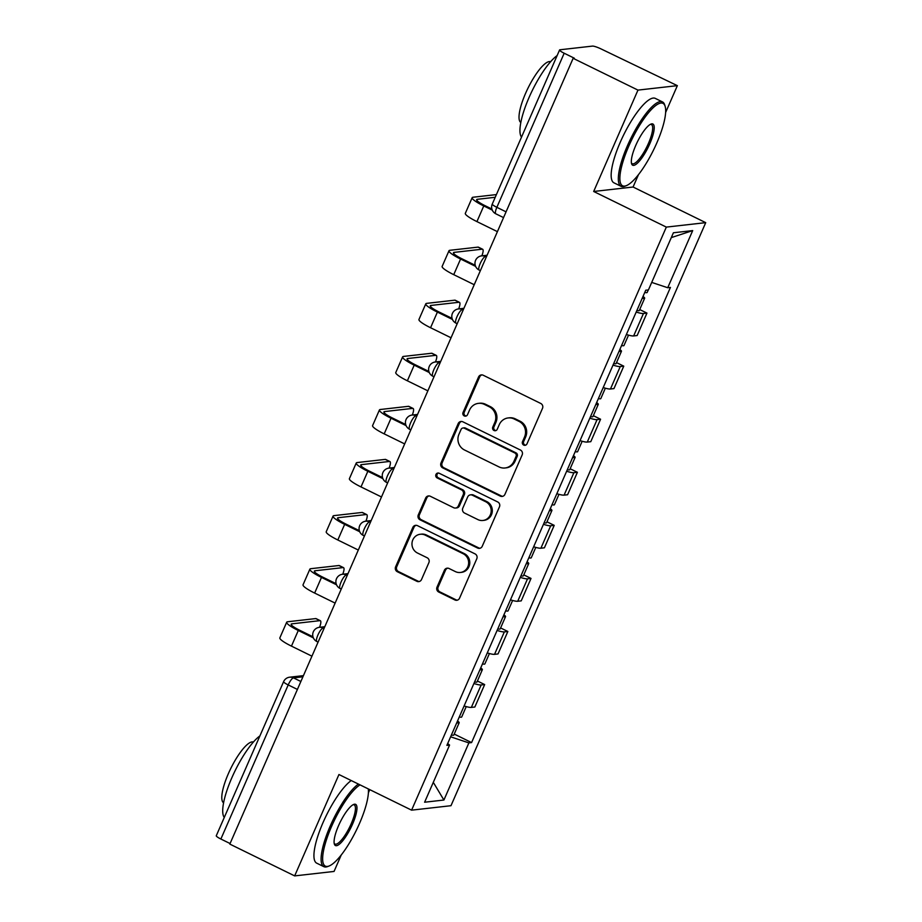<?xml version="1.0" encoding="UTF-8"?>
<svg xmlns="http://www.w3.org/2000/svg" width="922" height="922" viewBox="0 0 922 922"><rect width="100%" height="100%" fill="white"/><g stroke="black" fill="none" stroke-linecap="round" stroke-linejoin="round"><path stroke-width="1.38" d="M523.742 445.084A2.582 2.455 -96.5 0 0 526.992 443.839L542.493 408.365A3.688 3.515 -96.5 0 0 540.753 403.456L483.197 375.231A3.688 3.515 -96.5 0 0 478.541 376.994L463.04 412.48A2.582 2.455 -96.5 0 0 465.575 416.145A2.582 2.455 -96.5 0 0 467.523 414.67L469.529 410.083A11.813 11.237 -96.5 0 1 478.426 403.363A11.813 11.237 -96.5 0 1 484.43 404.412L489.225 406.763A11.813 11.237 -96.5 0 1 494.791 422.472L492.786 427.059A2.582 2.455 -96.5 0 0 495.31 430.724A2.582 2.455 -96.5 0 0 497.258 429.26L499.263 424.662A11.813 11.237 -96.5 0 1 508.172 417.943A11.813 11.237 -96.5 0 1 514.165 418.991L518.959 421.354A11.813 11.237 -96.5 0 1 524.526 437.051L522.52 441.638A2.582 2.455 -96.5 0 0 523.742 445.084M508.172 417.943L509.313 417.816A11.813 11.237 -96.5 0 1 515.317 418.865L520.112 421.216A11.813 11.237 -96.5 0 1 525.678 436.924L523.673 441.511A2.582 2.455 -96.5 0 0 525.621 445.176M481.906 374.885A3.688 3.515 -96.5 0 0 479.694 376.868L464.192 412.341A2.582 2.455 -96.5 0 0 466.14 416.006M478.426 403.363L479.578 403.237A11.813 11.237 -96.5 0 1 485.571 404.285L490.366 406.637A11.813 11.237 -96.5 0 1 495.932 422.334L493.927 426.932A2.582 2.455 -96.5 0 0 495.875 430.586M437.016 587.13A3.688 3.515 -96.5 0 0 438.757 592.039L454.903 599.957A3.688 3.515 -96.5 0 0 459.559 598.182L476.778 558.79A3.688 3.515 -96.5 0 0 475.037 553.88L417.482 525.655A3.688 3.515 -96.5 0 0 412.826 527.419L395.607 566.823A3.688 3.515 -96.5 0 0 397.347 571.732L416.859 581.298A3.688 3.515 -96.5 0 0 421.515 579.523L428.88 562.662A3.688 3.515 -96.5 0 0 427.14 557.752L417.47 553.016A9.877 9.393 -96.5 0 1 420.259 534.264A9.877 9.393 -96.5 0 1 425.273 535.152L463.167 553.73A9.877 9.393 -96.5 0 1 460.366 572.47A9.877 9.393 -96.5 0 1 455.364 571.594L449.049 568.494A3.688 3.515 -96.5 0 0 444.392 570.269L437.016 587.13L438.169 587.003A3.688 3.515 -96.5 0 0 439.909 591.901L456.056 599.83A3.688 3.515 -96.5 0 0 457.347 600.164M665.626 112.484L677.359 85.654L637.966 90.102L593.676 191.476L666.329 227.1L411.592 810.161L338.95 774.526L294.66 875.9L229.832 844.103L573.138 58.317L574.279 58.178L564.183 53.234L496.854 207.323A7.526 1.971 116.1 0 0 495.84 213.823L503.539 217.592M637.966 90.102L573.138 58.317M500.277 496.117A3.688 3.515 -96.5 0 0 504.933 494.342L522.152 454.938A3.688 3.515 -96.5 0 0 520.411 450.028L462.844 421.803A3.688 3.515 -96.5 0 0 458.188 423.578L440.981 462.982A3.688 3.515 -96.5 0 0 442.721 467.88L500.277 496.117L501.43 495.978A3.688 3.515 -96.5 0 0 502.721 496.324M499.459 506.858L482.252 546.262A3.688 3.515 -96.5 0 1 477.596 548.037L420.029 519.812A3.688 3.515 -96.5 0 1 418.3 514.902L425.664 498.041A3.688 3.515 -96.5 0 1 430.32 496.267L453.659 507.711A3.688 3.515 -96.5 0 0 458.315 505.948L463.201 494.757A3.688 3.515 -96.5 0 0 461.461 489.847L437.166 477.93A2.582 2.455 -96.5 0 1 437.892 473.032A2.582 2.455 -96.5 0 1 439.206 473.263L497.719 501.96A3.688 3.515 -96.5 0 1 499.459 506.858M677.359 85.654L601.282 49.039A7.526 1.199 23.6 0 0 592.466 46.1L559.965 49.776A7.526 1.199 23.6 0 0 559.585 49.961A7.526 1.199 23.6 0 0 564.183 53.234M593.676 191.476L633.068 187.016L638.497 174.604M633.068 187.016L705.722 222.651L450.985 805.701L411.592 810.161M294.66 875.9L334.052 871.44L341.255 854.948M368.397 792.828L369.78 789.647M230.074 843.538L220.877 839.02A7.526 1.199 -156.4 0 1 216.278 835.758L283.607 681.658A7.526 1.199 23.6 0 0 288.206 684.931L220.877 839.02M626.395 334.502A17.299 2.766 23.6 0 0 633.644 335.942L643.452 313.492A17.299 2.766 -156.4 0 1 636.203 312.051M643.452 313.492L646.956 313.1L639.707 309.538M633.644 335.942L637.148 335.55L646.956 313.1M616.518 362.611L623.768 366.161L620.264 366.553A17.299 2.766 -156.4 0 1 613.015 365.112M603.207 387.563A17.299 2.766 23.6 0 0 610.456 389.003L613.96 388.611L623.768 366.161M593.342 415.672L600.579 419.233L597.076 419.625A17.299 2.766 -156.4 0 1 589.838 418.185M580.019 440.635A17.299 2.766 23.6 0 0 587.268 442.076L590.772 441.684L600.579 419.233M570.153 468.745L577.403 472.295L573.899 472.686A17.299 2.766 -156.4 0 1 566.65 471.246M556.842 493.696A17.299 2.766 23.6 0 0 564.091 495.137L567.595 494.745L577.403 472.295M546.965 521.806L554.214 525.356L550.711 525.759A17.299 2.766 -156.4 0 1 543.461 524.318M533.654 546.769A17.299 2.766 23.6 0 0 540.903 548.21L544.406 547.818L554.214 525.356M523.788 574.879L531.026 578.428L527.522 578.82A17.299 2.766 -156.4 0 1 520.285 577.379M510.465 599.83A17.299 2.766 23.6 0 0 517.715 601.271L521.218 600.879L531.026 578.428M500.6 627.94L507.849 631.489L504.346 631.893A17.299 2.766 -156.4 0 1 497.096 630.441M487.289 652.903A17.299 2.766 23.6 0 0 494.538 654.343L498.041 653.94L507.849 631.489M477.412 681.012L484.661 684.562L481.157 684.954A17.299 2.766 -156.4 0 1 473.908 683.513M464.1 705.964A17.299 2.766 23.6 0 0 471.349 707.404L474.853 707.013L484.661 684.562M450.628 736.805L468.883 742.89L443.908 800.031L424.616 802.221L449.579 745.068L446.882 745.368L645.734 290.223L648.431 289.923L673.406 232.77L692.699 230.592L667.724 287.733L651.716 282.409M468.883 742.89L471.58 742.579L670.432 287.434L667.724 287.733M666.329 227.1L705.722 222.651M454.235 734.073L471.58 742.579M449.579 745.068L447.7 743.524M692.699 230.592L671.285 237.611M433.305 782.34L443.908 800.031M461.553 421.458A3.688 3.515 -96.5 0 0 459.34 423.452L442.122 462.844A3.688 3.515 -96.5 0 0 443.862 467.754L501.43 495.978M516.066 456.413A2.582 2.455 -96.5 0 0 514.845 452.979L464.319 428.211A2.582 2.455 -96.5 0 0 461.069 429.445L458.949 434.285A11.813 11.237 -96.5 0 0 464.515 449.994L499.044 466.924A11.813 11.237 -96.5 0 0 505.049 467.984A11.813 11.237 -96.5 0 0 513.946 461.265L516.066 456.413L517.219 456.286A2.582 2.455 -96.5 0 0 515.997 452.852L514.845 452.979M463.017 427.981L464.158 427.843A2.582 2.455 -96.5 0 1 465.472 428.073L515.997 452.852M505.049 467.984L506.19 467.846A11.813 11.237 -96.5 0 0 515.098 461.127L513.946 461.265M517.219 456.286L515.098 461.127M429.03 495.921A3.688 3.515 -96.5 0 0 426.805 497.903L419.441 514.764A3.688 3.515 -96.5 0 0 421.181 519.674L478.737 547.899A3.688 3.515 -96.5 0 0 480.039 548.244M455.537 508.045L456.678 507.918A3.688 3.515 -96.5 0 0 459.467 505.809L464.354 494.63A3.688 3.515 -96.5 0 0 462.613 489.72L438.307 477.803L437.166 477.93M438.48 473.032A2.582 2.455 -96.5 0 0 438.307 477.803M477.884 519.593A9.877 9.393 -96.5 0 0 491.08 512.286A9.877 9.393 -96.5 0 0 485.687 501.729L472.341 495.183A3.688 3.515 -96.5 0 0 467.685 496.958L462.798 508.137A3.688 3.515 -96.5 0 0 464.538 513.047L477.884 519.593M482.898 520.469L484.05 520.342A9.877 9.393 -96.5 0 0 486.839 501.603L485.687 501.729M470.462 494.849L471.615 494.722A3.688 3.515 -96.5 0 1 473.482 495.056L486.839 501.603M447.746 568.148A3.688 3.515 -96.5 0 0 445.533 570.142L438.169 587.003M460.366 572.47L461.519 572.343A9.877 9.393 -96.5 0 0 464.308 553.603L463.167 553.73M420.259 534.264L421.412 534.138A9.877 9.393 -96.5 0 1 426.425 535.014L464.308 553.603M416.191 525.31A3.688 3.515 -96.5 0 0 413.978 527.292L396.76 566.696A3.688 3.515 -96.5 0 0 398.5 571.594L418 581.16A3.688 3.515 -96.5 0 0 419.303 581.505M642.242 298.232A9.404 1.498 23.6 0 0 644.651 298.232A9.404 1.498 23.6 0 0 643.014 296.458M636.883 310.472A9.404 1.498 23.6 0 0 639.303 310.472L644.651 298.232M492.29 210.124L483.762 205.952A18.993 3.031 -156.4 0 1 472.168 197.688A18.993 3.031 -156.4 0 1 473.113 197.227L496.405 194.588M497.407 231.641L476.928 221.603A18.993 3.031 -156.4 0 1 465.322 213.339L472.168 197.688M644.766 292.447A9.404 1.498 23.6 0 0 647.175 292.447L648.27 289.934M495.229 197.285L477.342 199.302A14.107 2.247 23.6 0 0 476.639 199.648A14.107 2.247 23.6 0 0 485.26 205.779L491.899 209.04M475.614 266.389L460.585 259.013A18.993 3.031 -156.4 0 1 448.979 250.761A18.993 3.031 -156.4 0 1 449.924 250.288L478.011 247.119A8.644 2.27 -63.9 0 1 478.403 247.177L482.632 249.251A8.644 2.27 116.1 0 0 482.241 249.194L454.166 252.374A14.107 2.247 23.6 0 0 453.463 252.72A14.107 2.247 23.6 0 0 462.072 258.851L475.233 265.294M481.837 255.832A8.644 2.27 116.1 0 0 482.632 249.251M619.054 351.294A9.404 1.498 23.6 0 0 621.463 351.294A9.404 1.498 23.6 0 0 619.826 349.53M613.706 363.545A9.404 1.498 23.6 0 0 616.115 363.545L621.463 351.294M474.219 284.714L453.739 274.664A18.993 3.031 -156.4 0 1 442.145 266.412L448.979 250.761M621.578 345.52A9.404 1.498 23.6 0 0 623.987 345.508L628.527 335.135M475.13 264.879L474.507 264.948M452.437 319.461L437.397 312.085A18.993 3.031 -156.4 0 1 425.791 303.822A18.993 3.031 -156.4 0 1 426.748 303.361L454.823 300.18A8.644 2.27 -63.9 0 1 455.214 300.238L459.444 302.324A8.644 2.27 116.1 0 0 459.064 302.266L430.977 305.436A14.107 2.247 23.6 0 0 430.274 305.781A14.107 2.247 23.6 0 0 438.895 311.913L452.045 318.367M458.649 308.905A8.644 2.27 116.1 0 0 459.444 302.324M595.866 404.366A9.404 1.498 23.6 0 0 598.274 404.366A9.404 1.498 23.6 0 0 596.638 402.591M590.518 416.606A9.404 1.498 23.6 0 0 592.927 416.606L598.274 404.366M451.042 337.775L430.562 327.736A18.993 3.031 -156.4 0 1 418.957 319.473L425.791 303.822M598.39 398.581A9.404 1.498 23.6 0 0 600.81 398.581L605.339 388.197M451.941 317.94L451.319 318.009M628.758 146.183A45.881 12.044 116.1 0 0 626.28 185.679A45.881 12.044 116.1 0 0 656.775 143.014A45.881 12.044 116.1 0 0 665.154 106.41A45.881 12.044 116.1 0 0 628.758 146.183M626.28 185.679L624.897 186.209A47.01 12.343 -63.9 0 1 621.094 186.325A47.01 12.343 -63.9 0 1 627.433 145.745A47.01 12.343 -63.9 0 1 662.492 101.916A47.01 12.343 -63.9 0 1 664.727 104.993L665.154 106.41M635.765 145.388A22.935 6.028 -63.9 0 1 651.013 124.055A22.935 6.028 -63.9 0 1 649.779 143.809A22.935 6.028 -63.9 0 1 631.582 163.69A22.935 6.028 -63.9 0 1 635.765 145.388M631.409 162.906A21.805 5.728 116.1 0 0 632.192 163.701A21.805 5.728 116.1 0 0 648.454 143.371A21.805 5.728 116.1 0 0 651.393 124.539A21.805 5.728 116.1 0 0 650.287 124.412M521.518 137.101A47.01 12.343 -63.9 0 1 529.055 97.49A47.01 12.343 -63.9 0 1 557.142 55.562M520.815 122.476A33.849 8.886 -63.9 0 1 525.575 93.364A33.849 8.886 -63.9 0 1 550.607 61.716M621.094 186.325L613.925 182.81A47.01 12.343 -63.9 0 1 620.264 142.23A47.01 12.343 -63.9 0 1 655.323 98.4L662.492 101.916M360.029 784.864A45.881 12.044 116.1 0 0 331.528 826.527A45.881 12.044 116.1 0 0 329.039 866.023A45.881 12.044 116.1 0 0 359.545 823.358A45.881 12.044 116.1 0 0 368.339 788.944M329.039 866.023L327.656 866.553A47.01 12.343 -63.9 0 1 323.864 866.668A47.01 12.343 -63.9 0 1 330.203 826.089A47.01 12.343 -63.9 0 1 358.404 784.069M338.524 825.732A22.935 6.028 -63.9 0 1 353.783 804.399A22.935 6.028 -63.9 0 1 352.538 824.153A22.935 6.028 -63.9 0 1 334.34 844.033A22.935 6.028 -63.9 0 1 338.524 825.732M334.167 843.238A21.805 5.728 116.1 0 0 334.951 844.045A21.805 5.728 116.1 0 0 351.224 823.703A21.805 5.728 116.1 0 0 354.163 804.883A21.805 5.728 116.1 0 0 353.045 804.745M224.288 817.445A47.01 12.343 -63.9 0 1 231.814 777.834A47.01 12.343 -63.9 0 1 259.912 735.906M223.585 802.82A33.849 8.886 -63.9 0 1 228.345 773.708A33.849 8.886 -63.9 0 1 253.377 742.06M323.864 866.668L316.695 863.153A47.01 12.343 -63.9 0 1 323.034 822.574A47.01 12.343 -63.9 0 1 351.236 780.554M429.249 372.523L414.209 365.147A18.993 3.031 -156.4 0 1 402.614 356.895A18.993 3.031 -156.4 0 1 403.559 356.422L431.646 353.253A8.644 2.27 -63.9 0 1 432.026 353.31L436.267 355.385A8.644 2.27 116.1 0 0 435.876 355.327L407.801 358.508A14.107 2.247 23.6 0 0 407.086 358.854A14.107 2.247 23.6 0 0 415.707 364.985L428.857 371.428M435.472 361.966A8.644 2.27 116.1 0 0 436.267 355.385M572.689 457.427A9.404 1.498 23.6 0 0 575.098 457.427A9.404 1.498 23.6 0 0 573.461 455.664M567.33 469.678A9.404 1.498 23.6 0 0 569.75 469.678L575.098 457.427M427.854 390.836L407.374 380.798A18.993 3.031 -156.4 0 1 395.769 372.534L402.614 356.895M575.213 451.653A9.404 1.498 23.6 0 0 577.621 451.642L582.162 441.269M428.753 371.001L428.131 371.082M406.06 425.595L391.032 418.219A18.993 3.031 -156.4 0 1 379.426 409.956A18.993 3.031 -156.4 0 1 380.371 409.495L408.458 406.314A8.644 2.27 -63.9 0 1 408.849 406.372L413.079 408.458A8.644 2.27 116.1 0 0 412.687 408.388L384.612 411.569A14.107 2.247 23.6 0 0 383.909 411.915A14.107 2.247 23.6 0 0 392.518 418.046L405.68 424.5M412.284 415.038A8.644 2.27 116.1 0 0 413.079 408.458M549.5 510.5A9.404 1.498 23.6 0 0 551.909 510.5A9.404 1.498 23.6 0 0 550.273 508.725M544.153 522.739A9.404 1.498 23.6 0 0 546.562 522.739L551.909 510.5M404.666 443.908L384.186 433.87A18.993 3.031 -156.4 0 1 372.592 425.607L379.426 409.956M552.024 504.714A9.404 1.498 23.6 0 0 554.433 504.714L558.974 494.33M405.576 424.074L404.954 424.143M382.884 478.656L367.843 471.28A18.993 3.031 -156.4 0 1 356.238 463.028A18.993 3.031 -156.4 0 1 357.194 462.556L385.269 459.387A8.644 2.27 -63.9 0 1 385.661 459.444L389.902 461.519A8.644 2.27 116.1 0 0 389.51 461.461L361.424 464.642A14.107 2.247 23.6 0 0 360.721 464.988A14.107 2.247 23.6 0 0 369.342 471.119L382.492 477.561M389.096 468.099A8.644 2.27 116.1 0 0 389.902 461.519M526.312 563.561A9.404 1.498 23.6 0 0 528.732 563.561A9.404 1.498 23.6 0 0 527.084 561.798M520.965 575.812A9.404 1.498 23.6 0 0 523.373 575.812L528.732 563.561M381.489 496.97L361.009 486.931A18.993 3.031 -156.4 0 1 349.403 478.668L356.238 463.028M528.848 557.775A9.404 1.498 23.6 0 0 531.256 557.775L535.786 547.403M382.388 477.135L381.766 477.216M359.695 531.729L344.655 524.353A18.993 3.031 -156.4 0 1 333.061 516.09A18.993 3.031 -156.4 0 1 334.006 515.629L362.092 512.448A8.644 2.27 -63.9 0 1 362.473 512.505L366.714 514.591A8.644 2.27 116.1 0 0 366.322 514.522L338.247 517.703A14.107 2.247 23.6 0 0 337.533 518.049A14.107 2.247 23.6 0 0 346.153 524.18L359.303 530.634M365.919 521.172A8.644 2.27 116.1 0 0 366.714 514.591M503.135 616.634A9.404 1.498 23.6 0 0 505.544 616.634A9.404 1.498 23.6 0 0 503.908 614.859M497.776 628.873A9.404 1.498 23.6 0 0 500.197 628.873L505.544 616.634M358.301 550.042L337.821 539.992A18.993 3.031 -156.4 0 1 326.227 531.74L333.061 516.09M505.659 610.848A9.404 1.498 23.6 0 0 508.068 610.848L512.609 600.464M359.211 530.208L358.589 530.277M336.507 584.79L321.478 577.414A18.993 3.031 -156.4 0 1 309.873 569.162A18.993 3.031 -156.4 0 1 310.818 568.69L338.904 565.52A8.644 2.27 -63.9 0 1 339.296 565.578L343.526 567.652A8.644 2.27 116.1 0 0 343.134 567.595L315.059 570.764A14.107 2.247 23.6 0 0 314.356 571.11A14.107 2.247 23.6 0 0 322.965 577.253L336.127 583.695M342.73 574.233A8.644 2.27 116.1 0 0 343.526 567.652M479.947 669.695A9.404 1.498 23.6 0 0 482.356 669.695A9.404 1.498 23.6 0 0 480.719 667.92M474.6 681.946A9.404 1.498 23.6 0 0 477.008 681.946L482.356 669.695M335.124 603.103L314.644 593.065A18.993 3.031 -156.4 0 1 303.038 584.802L309.873 569.162M482.471 663.909A9.404 1.498 23.6 0 0 484.88 663.909L489.421 653.537M336.023 583.269L335.401 583.349M313.33 637.863L298.29 630.487A18.993 3.031 -156.4 0 1 286.684 622.223A18.993 3.031 -156.4 0 1 287.641 621.762L315.716 618.581A8.644 2.27 -63.9 0 1 316.108 618.639L320.349 620.713A8.644 2.27 116.1 0 0 319.957 620.656L291.871 623.837A14.107 2.247 23.6 0 0 291.168 624.182A14.107 2.247 23.6 0 0 299.788 630.314L312.938 636.768M319.542 627.306A8.644 2.27 116.1 0 0 320.349 620.713M456.759 722.767A9.404 1.498 23.6 0 0 459.179 722.767A9.404 1.498 23.6 0 0 457.543 720.992M451.411 735.007A9.404 1.498 23.6 0 0 453.82 735.007L459.179 722.767M311.936 656.176L291.456 646.126A18.993 3.031 -156.4 0 1 279.85 637.874L286.684 622.223M459.294 716.982A9.404 1.498 23.6 0 0 461.703 716.982L466.232 706.598M312.835 636.341L312.212 636.411M302.923 676.794L293.473 677.866A7.526 1.971 116.1 0 0 288.206 684.931L297.403 689.437M300.872 681.496L293.473 677.866A7.526 7.157 83.5 0 0 289.658 677.197A7.526 7.526 0 0 0 283.607 681.658M494.538 654.343L504.346 631.893M517.715 601.271L527.522 578.82M540.903 548.21L550.711 525.759M564.091 495.137L573.899 472.686M587.268 442.076L597.076 419.625M610.456 389.003L620.264 366.553M471.349 707.404L481.157 684.954M324.302 627.87L323.173 627.997A7.526 1.971 116.1 0 0 318.159 634.486A7.526 1.971 116.1 0 0 316.891 641.551L318.067 642.127M324.06 628.424L323.173 627.997A7.526 7.157 83.5 0 0 319.358 627.329A7.526 7.526 0 0 0 316.891 641.551M347.49 574.798L346.349 574.925A7.526 1.971 116.1 0 0 341.336 581.425A7.526 1.971 116.1 0 0 340.068 588.478L341.255 589.066M347.237 575.363L346.349 574.925A7.526 7.157 83.5 0 0 342.535 574.256A7.526 7.526 0 0 0 340.068 588.478M370.667 521.737L369.538 521.864A7.526 1.971 116.1 0 0 364.524 528.352A7.526 1.971 116.1 0 0 363.256 535.417L364.444 535.993M370.425 522.29L369.538 521.864A7.526 7.157 83.5 0 0 365.723 521.195A7.526 7.526 0 0 0 363.256 535.417M393.855 468.664L392.726 468.791A7.526 1.971 116.1 0 0 387.713 475.291A7.526 1.971 116.1 0 0 386.445 482.344L387.62 482.932M393.613 469.229L392.726 468.791A7.526 7.157 83.5 0 0 388.911 468.122A7.526 7.526 0 0 0 386.445 482.344M417.044 415.603L415.903 415.73A7.526 1.971 116.1 0 0 410.889 422.218A7.526 1.971 116.1 0 0 409.622 429.283L410.809 429.859M416.79 416.156L415.903 415.73A7.526 7.157 83.5 0 0 412.088 415.061A7.526 7.526 0 0 0 409.622 429.283M440.22 362.53L439.091 362.657A7.526 1.971 116.1 0 0 434.078 369.157A7.526 1.971 116.1 0 0 432.81 376.211L433.997 376.798M439.978 363.095L439.091 362.657A7.526 7.157 83.5 0 0 435.276 361.989A7.526 7.526 0 0 0 432.81 376.211M463.409 309.469L462.279 309.596A7.526 1.971 116.1 0 0 457.266 316.096A7.526 1.971 116.1 0 0 455.987 323.149L457.174 323.726M463.167 310.023L462.279 309.596A7.526 7.157 83.5 0 0 458.453 308.928A7.526 7.526 0 0 0 455.987 323.149M486.597 256.397L485.456 256.523A7.526 1.971 116.1 0 0 480.443 263.024A7.526 1.971 116.1 0 0 479.175 270.088L480.362 270.665M486.343 256.961L485.456 256.523A7.526 7.157 83.5 0 0 481.641 255.855A7.526 7.526 0 0 0 479.175 270.088M506.063 211.841L496.854 207.323A7.526 1.199 23.6 0 1 492.267 204.062A7.526 7.526 0 0 0 495.84 213.823M525.678 436.924L524.526 437.051M520.112 421.216L518.959 421.354M515.317 418.865L514.165 418.991M493.927 426.932L492.786 427.059M495.932 422.334L494.791 422.472M490.366 406.637L489.225 406.763M485.571 404.285L484.43 404.412M464.192 412.341L463.04 412.48M479.694 376.868L478.541 376.994M523.673 441.511L522.52 441.638M443.862 467.754L442.721 467.88M442.122 462.844L440.981 462.982M459.34 423.452L458.188 423.578M465.472 428.073L464.319 428.211M478.737 547.899L477.596 548.037M421.181 519.674L420.029 519.812M419.441 514.764L418.3 514.902M426.805 497.903L425.664 498.041M459.467 505.809L458.315 505.948M464.354 494.63L463.201 494.757M462.613 489.72L461.461 489.847M473.482 495.056L472.341 495.183M445.533 570.142L444.392 570.269M426.425 535.014L425.273 535.152M418 581.16L416.859 581.298M398.5 571.594L397.347 571.732M396.76 566.696L395.607 566.823M413.978 527.292L412.826 527.419M456.056 599.83L454.903 599.957M439.909 591.901L438.757 592.039M483.762 205.952L476.928 221.603M477.342 199.302L476.87 200.397M482.241 249.194L478.011 247.119M460.585 259.013L453.739 274.664M454.166 252.374L453.682 253.469M459.064 302.266L454.823 300.18M437.397 312.085L430.562 327.736M430.977 305.436L430.505 306.53M435.876 355.327L431.646 353.253M414.209 365.147L407.374 380.798M407.801 358.508L407.317 359.603M412.687 408.388L408.458 406.314M391.032 418.219L384.186 433.87M384.612 411.569L384.128 412.664M389.51 461.461L385.269 459.387M367.843 471.28L361.009 486.931M361.424 464.642L360.951 465.737M366.322 514.522L362.092 512.448M344.655 524.353L337.821 539.992M338.247 517.703L337.763 518.798M343.134 567.595L338.904 565.52M321.478 577.414L314.644 593.065M315.059 570.764L314.575 571.87M319.957 620.656L315.716 618.581M298.29 630.487L291.456 646.126M291.871 623.837L291.398 624.932M487.104 255.244L481.641 255.855M463.916 308.305L458.453 308.928M440.728 361.378L435.276 361.989M417.551 414.439L412.088 415.061M394.362 467.512L388.911 468.122M371.174 520.573L365.723 521.195M347.997 573.645L342.535 574.256M324.809 626.706L319.358 627.329M289.658 677.197L303.43 675.642M492.267 204.062L559.585 49.961"/></g></svg>
